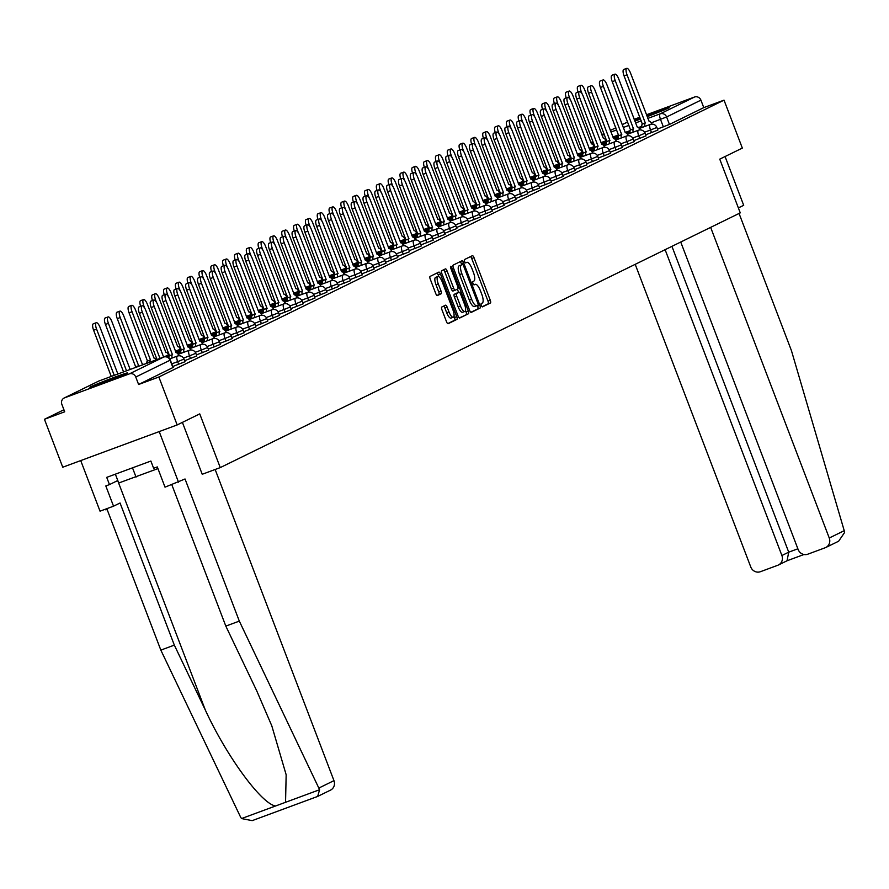 <?xml version="1.0" encoding="UTF-8"?>
<svg xmlns="http://www.w3.org/2000/svg" width="889" height="889" viewBox="0 0 889 889"><rect width="100%" height="100%" fill="white"/><g stroke="black" fill="none" stroke-linecap="round" stroke-linejoin="round"><path stroke-width="1.33" d="M481.371 305.46A1.778 0.578 69.7 0 0 482.505 306.861A1.778 0.578 69.7 0 0 482.527 306.861L490.428 302.982A2.534 0.822 69.7 0 0 490.272 300.26L474.015 257.688A2.534 0.822 69.7 0 0 472.392 255.676L464.469 259.566A1.778 0.578 69.7 0 0 464.58 261.477A1.778 0.578 69.7 0 0 465.714 262.877A1.778 0.578 69.7 0 0 465.736 262.877L466.758 262.377A8.101 2.634 69.7 0 1 466.836 262.344A8.101 2.634 69.7 0 1 472.026 268.778L473.381 272.323A8.101 2.634 69.7 0 1 473.893 281.057L472.87 281.557A1.778 0.578 69.7 0 0 472.981 283.469A1.778 0.578 69.7 0 0 474.115 284.869A1.778 0.578 69.7 0 0 474.126 284.869L475.148 284.369A8.101 2.634 69.7 0 1 475.237 284.324A8.101 2.634 69.7 0 1 480.427 290.77L481.782 294.315A8.101 2.634 69.7 0 1 482.283 303.049L481.26 303.549A1.778 0.578 69.7 0 0 481.371 305.46M647.159 116.648A20.125 0.633 -20.9 0 0 668.228 108.158A20.125 0.633 -20.9 0 0 669.184 107.569A20.125 0.633 -20.9 0 0 646.714 115.481M640.18 118.081A20.125 0.633 -20.9 0 0 634.568 120.415M126.56 373.513A20.125 0.633 -20.9 0 0 127.505 372.924A20.125 0.633 -20.9 0 0 111.592 378.336A20.125 0.633 -20.9 0 0 90.856 386.704A20.125 0.633 -20.9 0 0 89.911 387.282A20.125 0.633 -20.9 0 0 105.824 381.87A20.125 0.633 -20.9 0 0 126.56 373.513M441.777 307.027A2.534 0.822 69.7 0 0 441.933 309.761L446.5 321.696A2.534 0.822 69.7 0 0 448.123 323.707A2.534 0.822 69.7 0 0 448.145 323.696L456.924 319.395A2.534 0.822 69.7 0 0 456.757 316.673L440.511 274.112A2.534 0.822 69.7 0 0 438.888 272.101L430.087 276.412A2.534 0.822 69.7 0 0 430.243 279.135L435.754 293.559A2.534 0.822 69.7 0 0 437.377 295.57A2.534 0.822 69.7 0 0 437.399 295.559L441.155 293.726A2.534 0.822 69.7 0 0 441 290.992L438.266 283.835A6.779 2.2 69.7 0 1 437.91 276.512A6.779 2.2 69.7 0 1 442.244 281.891L452.946 309.905A6.779 2.2 69.7 0 1 453.301 317.24A6.779 2.2 69.7 0 1 448.967 311.861L447.178 307.194A2.534 0.822 69.7 0 0 445.556 305.183L441.777 307.027M724.024 100.146L742.337 148.085L719.746 159.142L740.259 212.871L220.261 467.603L199.747 413.885L177.167 424.942L158.864 377.003L724.024 100.146L703.777 107.625L700.921 100.157L666.594 116.97L651.192 122.849M469.625 310.372A2.534 0.822 69.7 0 0 471.248 312.383A2.534 0.822 69.7 0 0 471.281 312.372L480.06 308.072A2.534 0.822 69.7 0 0 479.893 305.338L463.647 262.777A2.534 0.822 69.7 0 0 462.024 260.766L453.223 265.078A2.534 0.822 69.7 0 0 453.379 267.8L469.625 310.372M459.302 317.962L468.492 313.739L459.713 318.029A2.534 0.822 69.7 0 1 459.691 318.04L459.713 318.029M443.533 269.823A2.534 0.822 69.7 0 1 444.767 271.745L447.056 270.901A2.534 0.822 69.7 0 0 445.433 268.889A2.534 0.822 69.7 0 0 445.411 268.9L441.655 270.745A2.534 0.822 69.7 0 0 441.811 273.468L458.068 316.028A2.534 0.822 69.7 0 0 459.691 318.04M447.056 270.901L453.646 288.158A2.534 0.822 69.7 0 0 455.268 290.17A2.534 0.822 69.7 0 0 455.29 290.158L457.779 288.947A2.534 0.822 69.7 0 0 457.624 286.214L450.767 268.245A1.778 0.578 69.7 0 1 450.667 266.322A1.778 0.578 69.7 0 1 451.801 267.733L468.325 311.006A2.534 0.822 69.7 0 1 468.492 313.739M634.813 121.071A20.125 0.633 -20.9 0 0 640.558 119.07M177.167 424.942L62.752 467.225L44.45 419.286L63.919 409.751M105.569 509.13L105.858 509.886L107.102 509.419M158.864 377.003L138.606 384.493L135.761 377.025A5.156 4.878 -116.1 0 0 129.338 373.891L64.586 397.828A5.156 4.878 -116.1 0 0 61.852 404.328L64.697 411.796L44.45 419.286M703.777 107.625L669.45 124.438L657.471 129.049M634.157 119.337L639.847 117.226M646.447 114.792L694.509 97.034A5.156 4.878 63.9 0 1 700.921 100.157M178.667 364.312L177.656 361.667L183.99 359.078L185.001 361.734L172.788 366.49M190.49 358.523L189.479 355.878L195.813 353.289L196.825 355.944L184.612 360.701M202.314 352.733L201.303 350.077L207.637 347.499L208.648 350.144L196.425 354.9M214.127 346.943L213.116 344.287L219.461 341.709L220.472 344.354L208.248 349.11M225.95 341.154L224.939 338.498L231.273 335.92L232.285 338.565L220.072 343.321M237.774 335.353L236.763 332.708L243.097 330.13L244.108 332.775L231.896 337.531M249.598 329.563L248.587 326.919L254.921 324.329L255.932 326.985L243.719 331.741M261.422 323.774L260.41 321.129L266.744 318.54L267.756 321.196L255.543 325.952M273.245 317.984L272.223 315.339L278.568 312.75L279.579 315.406L267.356 320.162M285.058 312.195L284.047 309.539L290.381 306.961L291.403 309.605L279.179 314.362M296.882 306.405L295.87 303.749L302.204 301.171L303.216 303.816L291.003 308.572M308.705 300.615L307.694 297.959L314.028 295.381L315.039 298.026L302.827 302.782M320.529 294.826L319.518 292.17L325.852 289.592L326.863 292.237L314.65 296.993M332.353 289.025L331.341 286.38L337.676 283.791L338.687 286.447L326.463 291.203M344.165 283.235L343.154 280.591L349.499 278.001L350.51 280.657L338.287 285.413M355.989 277.446L354.978 274.801L361.312 272.212L362.323 274.868L350.11 279.624M367.813 271.656L366.801 269L373.136 266.422L374.147 269.067L361.934 273.834M379.636 265.867L378.625 263.211L384.959 260.633L385.97 263.277L373.758 268.034M391.46 260.077L390.449 257.421L396.783 254.843L397.794 257.488L385.582 262.244M403.284 254.287L402.261 251.631L408.607 249.053L409.618 251.698L397.394 256.454M415.096 248.487L414.085 245.842L420.419 243.253L421.442 245.909L409.218 250.665M426.92 242.697L425.909 240.052L432.243 237.463L433.254 240.119L421.042 244.875M438.744 236.907L437.732 234.263L444.067 231.673L445.078 234.329L432.865 239.085M450.567 231.118L449.556 228.462L455.89 225.884L456.902 228.529L444.689 233.296M462.391 225.328L461.38 222.672L467.714 220.094L468.725 222.739L456.502 227.495M474.204 219.539L473.192 216.883L479.538 214.305L480.549 216.949L468.325 221.705M486.027 213.749L485.016 211.093L491.35 208.515L492.362 211.16L480.149 215.916M497.851 207.948L496.84 205.303L503.174 202.714L504.185 205.37L491.973 210.126M509.675 202.159L508.664 199.514L514.998 196.925L516.009 199.581L503.796 204.337M521.499 196.369L520.487 193.724L526.821 191.135L527.833 193.791L515.62 198.547M533.322 190.579L532.3 187.923L538.645 185.345L539.656 188.001L527.433 192.757M545.135 184.79L544.124 182.134L550.458 179.556L551.48 182.201L539.256 186.957M556.959 179L555.947 176.344L562.281 173.766L563.293 176.411L551.08 181.167M568.782 173.211L567.771 170.555L574.105 167.977L575.116 170.621L562.904 175.377M580.606 167.41L579.595 164.765L585.929 162.176L586.94 164.832L574.727 169.588M592.43 161.62L591.418 158.975L597.752 156.386L598.764 159.042L586.54 163.798M604.242 155.831L603.231 153.186L609.576 150.597L610.587 153.252L598.364 158.009M616.066 150.041L615.055 147.396L621.389 144.807L622.4 147.463L610.187 152.219M627.89 144.251L626.878 141.595L633.212 139.017L634.224 141.662L622.011 146.418M639.713 138.462L638.702 135.806L645.036 133.228L646.047 135.873L633.835 140.629M651.537 132.672L650.526 130.016L656.86 127.438L657.871 130.083L645.647 134.839M220.261 467.603L202.303 474.237M138.606 384.493L172.899 367.568M482.171 306.749L488.139 303.827A2.534 0.822 69.7 0 0 487.983 301.104L471.726 258.543A2.534 0.822 69.7 0 0 470.492 256.61M461.78 264.733L461.358 263.622A2.534 0.822 69.7 0 0 460.113 261.699M470.87 312.295L477.771 308.916A2.534 0.822 69.7 0 0 477.604 306.183L477.337 305.472M477.971 305.16A1.778 0.578 69.7 0 0 477.86 303.249L463.591 265.889A1.778 0.578 69.7 0 0 462.458 264.478A1.778 0.578 69.7 0 0 462.436 264.489L461.358 265.011A8.101 2.634 69.7 0 0 461.869 273.745L471.626 299.282A8.101 2.634 69.7 0 0 476.815 305.716A8.101 2.634 69.7 0 0 476.893 305.683L477.971 305.16M460.191 265.322A1.778 0.578 69.7 0 0 460.169 265.322A1.778 0.578 69.7 0 0 460.158 265.333L459.08 265.855A8.101 2.634 69.7 0 0 459.58 274.59L461.869 273.745M476.726 305.749L474.604 306.527A8.101 2.634 69.7 0 1 474.526 306.572A8.101 2.634 69.7 0 1 469.336 300.126L459.58 274.59M444.767 271.745L451.356 289.014A2.534 0.822 69.7 0 0 452.979 291.025A2.534 0.822 69.7 0 0 453.001 291.014L455.246 290.181M457.368 289.147L458.613 292.414M465.503 310.439L466.036 311.85L468.325 311.006M460.491 306.072A6.779 2.2 69.7 0 0 464.825 311.45A6.779 2.2 69.7 0 0 464.469 304.127L460.691 294.259A2.534 0.822 69.7 0 0 459.08 292.248A2.534 0.822 69.7 0 0 459.046 292.259L456.557 293.47A2.534 0.822 69.7 0 0 456.713 296.204L460.491 306.072L458.202 306.916A6.779 2.2 69.7 0 0 462.536 312.306L464.825 311.45M456.813 293.081A2.534 0.822 69.7 0 0 456.79 293.092A2.534 0.822 69.7 0 0 456.757 293.103L454.268 294.315A2.534 0.822 69.7 0 0 454.423 297.048L456.713 296.204M458.202 306.916L454.423 297.048M466.203 314.584A2.534 0.822 69.7 0 0 466.036 311.85M453.301 317.24L451.012 318.084A6.779 2.2 69.7 0 1 446.678 312.706L444.889 308.038A2.534 0.822 69.7 0 0 443.655 306.105M437.91 276.512L435.621 277.357A6.779 2.2 69.7 0 0 435.977 284.68L438.266 283.835M436.988 295.481L438.866 294.57A2.534 0.822 69.7 0 0 438.71 291.836L435.977 284.68M438.888 276.712L438.221 274.957A2.534 0.822 69.7 0 0 436.988 273.023M447.734 323.629L454.635 320.251A2.534 0.822 69.7 0 0 454.479 317.517L453.979 316.228M606.009 140.784A5.156 1.678 69.7 0 0 603.32 138.095A5.156 1.678 69.7 0 0 603.275 138.117L584.762 89.989A5.934 1.934 69.7 0 0 580.962 85.277A5.934 1.934 69.7 0 0 581.273 91.7L582.084 93.812M578.039 92.045A5.934 1.934 -110.3 0 1 577.983 86.377L580.962 85.277M651.893 124.116A5.156 1.678 69.7 0 0 649.092 121.182A5.156 1.678 69.7 0 0 649.037 121.204L630.523 73.076A5.934 1.934 69.7 0 0 626.723 68.364A5.934 1.934 69.7 0 0 627.034 74.787L645.325 123.026A5.156 1.678 69.7 0 0 644.992 126.382M642.014 127.471A5.156 1.678 -110.3 0 1 642.347 124.116L624.067 75.887A5.934 1.934 -110.3 0 1 623.745 69.464L626.723 68.364M645.436 122.96L642.458 124.06M594.185 146.574A5.156 1.678 69.7 0 0 591.507 143.885A5.156 1.678 69.7 0 0 591.452 143.907L572.938 95.779A5.934 1.934 69.7 0 0 569.138 91.067A5.934 1.934 69.7 0 0 569.449 97.49L570.26 99.601M566.215 97.834A5.934 1.934 -110.3 0 1 566.16 92.167L569.138 91.067M582.362 152.363A5.156 1.678 69.7 0 0 579.684 149.674A5.156 1.678 69.7 0 0 579.628 149.696L561.115 101.568A5.934 1.934 69.7 0 0 557.314 96.857A5.934 1.934 69.7 0 0 557.636 103.28L558.436 105.391M554.392 103.635A5.934 1.934 -110.3 0 1 554.347 97.957L557.314 96.857M844.228 530.677L844.55 532.555L838.638 541.212L825.803 547.491A7.745 7.312 -116.1 0 0 829.259 538.012L844.228 530.677L791.443 350.633L739.059 213.46M738.37 207.915L743.693 205.315L725.068 156.542M635.202 264.333L750.783 567.015A7.745 7.312 -116.1 0 0 760.406 571.705L777.797 565.271A7.745 7.312 -116.1 0 0 781.898 555.514L788.721 552.169L787.043 560.77M665.116 249.687L781.898 555.514M680.73 242.03L798.144 549.513A7.745 7.312 -116.1 0 0 807.768 554.203L825.159 547.768A7.745 7.312 -116.1 0 0 825.803 547.491M710.644 227.373L829.259 538.012M671.928 246.342L788.721 552.169L797.866 548.791M239.319 621.111L185.034 478.982L165.021 487.161L157.297 466.925L153.63 468.281L150.874 461.047L106.713 477.371L109.469 484.594L105.813 485.95L113.536 506.185L120.059 502.996L174.333 645.125L160.831 650.115L240.519 816.98L241.519 818.569L252.187 820.636L317.673 796.422L319.607 789.71L239.319 621.111L225.817 626.1L171.799 484.661M174.333 645.125L205.292 709.955C226.573 756.272 261.544 804.045 275.579 805.979L285.547 802.3L286.158 774.775L271.812 725.88L256.777 690.931L225.817 626.1M113.536 506.185L100.035 511.175L80.721 460.591L159.209 431.587L178.522 482.171M160.831 650.115L106.813 508.675M215.149 469.492L333.964 780.642A7.745 7.312 63.9 0 1 330.508 790.132L317.673 796.422M182.401 422.375L202.225 474.282M109.469 484.594L117.781 480.527M115.359 474.17L118.737 483.005L157.931 468.592M132.505 467.836L136.039 477.104M640.069 129.905A5.156 1.678 69.7 0 0 637.269 126.971A5.156 1.678 69.7 0 0 637.213 126.994L618.7 78.865A5.934 1.934 69.7 0 0 614.899 74.154A5.934 1.934 69.7 0 0 615.221 80.577L633.501 128.816A5.156 1.678 69.7 0 0 633.168 132.172M630.19 133.272A5.156 1.678 -110.3 0 1 630.523 129.916L612.243 81.677A5.934 1.934 -110.3 0 1 611.932 75.254L614.899 74.154M633.613 128.761L630.645 129.861M628.245 135.695A5.156 1.678 69.7 0 0 625.445 132.761A5.156 1.678 69.7 0 0 625.389 132.783L606.876 84.655A5.934 1.934 69.7 0 0 603.086 79.943A5.934 1.934 69.7 0 0 603.398 86.366L621.678 134.606A5.156 1.678 69.7 0 0 621.344 137.962M618.377 139.062A5.156 1.678 -110.3 0 1 618.711 135.706L600.419 87.466A5.934 1.934 -110.3 0 1 600.108 81.043L603.086 79.943M621.789 134.55L618.822 135.65M570.549 158.153A5.156 1.678 69.7 0 0 567.86 155.464A5.156 1.678 69.7 0 0 567.804 155.486L549.291 107.358A5.934 1.934 69.7 0 0 545.49 102.646A5.934 1.934 69.7 0 0 545.813 109.069L546.613 111.181M542.568 109.425A5.934 1.934 -110.3 0 1 542.523 103.746L545.49 102.646M558.725 163.943A5.156 1.678 69.7 0 0 556.036 161.253A5.156 1.678 69.7 0 0 555.981 161.276L537.478 113.147A5.934 1.934 69.7 0 0 533.678 108.436A5.934 1.934 69.7 0 0 533.989 114.859L534.8 116.981M530.744 115.214A5.934 1.934 -110.3 0 1 530.7 109.536L533.678 108.436M546.902 169.743A5.156 1.678 69.7 0 0 544.212 167.043A5.156 1.678 69.7 0 0 544.168 167.065L525.655 118.948A5.934 1.934 69.7 0 0 521.854 114.237A5.934 1.934 69.7 0 0 522.165 120.648L522.976 122.771M518.92 121.004A5.934 1.934 -110.3 0 1 518.876 115.337L521.854 114.237M616.433 141.495A5.156 1.678 69.7 0 0 613.621 138.551A5.156 1.678 69.7 0 0 613.577 138.573L595.063 90.456A5.934 1.934 69.7 0 0 591.263 85.733A5.934 1.934 69.7 0 0 591.574 92.156L609.854 140.395A5.156 1.678 69.7 0 0 609.521 143.751M606.554 144.851A5.156 1.678 -110.3 0 1 606.887 141.495L588.596 93.256A5.934 1.934 -110.3 0 1 588.285 86.833L591.263 85.733M609.976 140.34L606.998 141.44M604.609 147.285A5.156 1.678 69.7 0 0 601.797 144.34A5.156 1.678 69.7 0 0 601.753 144.362L583.24 96.245A5.934 1.934 69.7 0 0 579.439 91.534A5.934 1.934 69.7 0 0 579.75 97.946L598.041 146.185A5.156 1.678 69.7 0 0 597.708 149.541M594.73 150.641A5.156 1.678 -110.3 0 1 595.063 147.285L576.772 99.046A5.934 1.934 -110.3 0 1 576.461 92.634L579.439 91.534M598.153 146.129L595.174 147.23M592.785 153.075A5.156 1.678 69.7 0 0 589.985 150.141A5.156 1.678 69.7 0 0 589.929 150.163L571.416 102.035A5.934 1.934 69.7 0 0 567.615 97.323A5.934 1.934 69.7 0 0 567.927 103.735L586.218 151.975A5.156 1.678 69.7 0 0 585.884 155.331M582.906 156.431A5.156 1.678 -110.3 0 1 583.24 153.075L564.96 104.835A5.934 1.934 -110.3 0 1 564.637 98.423L567.615 97.323M586.329 151.919L583.351 153.019M535.078 175.533A5.156 1.678 69.7 0 0 532.389 172.844A5.156 1.678 69.7 0 0 532.344 172.866L513.831 124.738A5.934 1.934 69.7 0 0 510.03 120.026A5.934 1.934 69.7 0 0 510.342 126.438L511.153 128.561M507.108 126.794A5.934 1.934 -110.3 0 1 507.052 121.126L510.03 120.026M580.962 158.864A5.156 1.678 69.7 0 0 578.161 155.931A5.156 1.678 69.7 0 0 578.106 155.953L559.592 107.825A5.934 1.934 69.7 0 0 555.792 103.113A5.934 1.934 69.7 0 0 556.103 109.536L574.394 157.764A5.156 1.678 69.7 0 0 574.061 161.12M571.082 162.22A5.156 1.678 -110.3 0 1 571.416 158.864L553.136 110.636A5.934 1.934 -110.3 0 1 552.825 104.213L555.792 103.113M574.505 157.709L571.527 158.809M523.254 181.323A5.156 1.678 69.7 0 0 520.576 178.633A5.156 1.678 69.7 0 0 520.521 178.656L502.007 130.527A5.934 1.934 69.7 0 0 498.207 125.816A5.934 1.934 69.7 0 0 498.518 132.239L499.329 134.35M495.284 132.583A5.934 1.934 -110.3 0 1 495.24 126.916L498.207 125.816M569.138 164.654A5.156 1.678 69.7 0 0 566.337 161.72A5.156 1.678 69.7 0 0 566.282 161.742L547.768 113.614A5.934 1.934 69.7 0 0 543.968 108.903A5.934 1.934 69.7 0 0 544.29 115.326L562.57 163.554A5.156 1.678 69.7 0 0 562.237 166.921M559.27 168.01A5.156 1.678 -110.3 0 1 559.592 164.654L541.312 116.426A5.934 1.934 -110.3 0 1 541.001 110.003L543.968 108.903M562.681 163.498L559.714 164.598M511.431 187.112A5.156 1.678 69.7 0 0 508.752 184.423A5.156 1.678 69.7 0 0 508.697 184.445L490.183 136.317A5.934 1.934 69.7 0 0 486.383 131.605A5.934 1.934 69.7 0 0 486.705 138.028L487.505 140.14M483.46 138.373A5.934 1.934 -110.3 0 1 483.416 132.705L486.383 131.605M557.325 170.444A5.156 1.678 69.7 0 0 554.514 167.51A5.156 1.678 69.7 0 0 554.458 167.532L535.956 119.404A5.934 1.934 69.7 0 0 532.155 114.692A5.934 1.934 69.7 0 0 532.467 121.115L550.747 169.355A5.156 1.678 69.7 0 0 550.413 172.71M547.446 173.811A5.156 1.678 -110.3 0 1 547.78 170.455L529.488 122.215A5.934 1.934 -110.3 0 1 529.177 115.792L532.155 114.692M550.869 169.299L547.891 170.399M499.618 192.902A5.156 1.678 69.7 0 0 496.929 190.213A5.156 1.678 69.7 0 0 496.873 190.235L478.371 142.107A5.934 1.934 69.7 0 0 474.57 137.395A5.934 1.934 69.7 0 0 474.882 143.818L475.693 145.929M471.637 144.174A5.934 1.934 -110.3 0 1 471.592 138.495L474.57 137.395M545.502 176.233A5.156 1.678 69.7 0 0 542.69 173.299A5.156 1.678 69.7 0 0 542.646 173.322L524.132 125.193A5.934 1.934 69.7 0 0 520.332 120.482A5.934 1.934 69.7 0 0 520.643 126.905L538.923 175.144A5.156 1.678 69.7 0 0 538.601 178.5M535.623 179.6A5.156 1.678 -110.3 0 1 535.956 176.244L517.665 128.005A5.934 1.934 -110.3 0 1 517.354 121.582L520.332 120.482M539.045 175.089L536.067 176.189M487.794 198.692A5.156 1.678 69.7 0 0 485.105 196.002A5.156 1.678 69.7 0 0 485.061 196.025L466.547 147.896A5.934 1.934 69.7 0 0 462.747 143.185A5.934 1.934 69.7 0 0 463.058 149.608L463.869 151.719M459.813 149.963A5.934 1.934 -110.3 0 1 459.769 144.285L462.747 143.185M475.971 204.481A5.156 1.678 69.7 0 0 473.281 201.792A5.156 1.678 69.7 0 0 473.237 201.814L454.724 153.686A5.934 1.934 69.7 0 0 450.923 148.974A5.934 1.934 69.7 0 0 451.234 155.397L452.045 157.52M448 155.753A5.934 1.934 -110.3 0 1 447.945 150.074L450.923 148.974M464.147 210.282A5.156 1.678 69.7 0 0 461.469 207.582A5.156 1.678 69.7 0 0 461.413 207.604L442.9 159.487A5.934 1.934 69.7 0 0 439.099 154.775A5.934 1.934 69.7 0 0 439.41 161.187L440.222 163.309M436.177 161.542A5.934 1.934 -110.3 0 1 436.121 155.864L439.099 154.775M452.323 216.071A5.156 1.678 69.7 0 0 449.645 213.382A5.156 1.678 69.7 0 0 449.59 213.393L431.076 165.276A5.934 1.934 69.7 0 0 427.276 160.565A5.934 1.934 69.7 0 0 427.598 166.976L428.398 169.099M424.353 167.332A5.934 1.934 -110.3 0 1 424.309 161.665L427.276 160.565M440.511 221.861A5.156 1.678 69.7 0 0 437.821 219.172A5.156 1.678 69.7 0 0 437.766 219.194L419.252 171.066A5.934 1.934 69.7 0 0 415.452 166.354A5.934 1.934 69.7 0 0 415.774 172.777L416.574 174.889M412.529 173.122A5.934 1.934 -110.3 0 1 412.485 167.454L415.452 166.354M428.687 227.651A5.156 1.678 69.7 0 0 425.998 224.961A5.156 1.678 69.7 0 0 425.953 224.984L407.44 176.855A5.934 1.934 69.7 0 0 403.639 172.144A5.934 1.934 69.7 0 0 403.95 178.567L404.762 180.678M400.706 178.911A5.934 1.934 -110.3 0 1 400.661 173.244L403.639 172.144M533.678 182.034A5.156 1.678 69.7 0 0 530.866 179.089A5.156 1.678 69.7 0 0 530.822 179.111L512.308 130.994A5.934 1.934 69.7 0 0 508.508 126.271A5.934 1.934 69.7 0 0 508.819 132.694L527.11 180.934A5.156 1.678 69.7 0 0 526.777 184.29M523.799 185.39A5.156 1.678 -110.3 0 1 524.132 182.034L505.852 133.795A5.934 1.934 -110.3 0 1 505.53 127.371L508.508 126.271M527.221 180.878L524.243 181.978M521.854 187.823A5.156 1.678 69.7 0 0 519.054 184.879A5.156 1.678 69.7 0 0 518.998 184.901L500.485 136.784A5.934 1.934 69.7 0 0 496.684 132.072A5.934 1.934 69.7 0 0 496.995 138.484L515.287 186.723A5.156 1.678 69.7 0 0 514.953 190.079M511.975 191.179A5.156 1.678 -110.3 0 1 512.308 187.823L494.028 139.584A5.934 1.934 -110.3 0 1 493.706 133.172L496.684 132.072M515.398 186.668L512.42 187.768M510.03 193.613A5.156 1.678 69.7 0 0 507.23 190.679A5.156 1.678 69.7 0 0 507.175 190.702L488.661 142.573A5.934 1.934 69.7 0 0 484.861 137.862A5.934 1.934 69.7 0 0 485.183 144.274L503.463 192.513A5.156 1.678 69.7 0 0 503.13 195.869M500.151 196.969A5.156 1.678 -110.3 0 1 500.485 193.613L482.205 145.374A5.934 1.934 -110.3 0 1 481.894 138.962L484.861 137.862M503.574 192.457L500.607 193.558M498.207 199.403A5.156 1.678 69.7 0 0 495.406 196.469A5.156 1.678 69.7 0 0 495.351 196.491L476.837 148.363A5.934 1.934 69.7 0 0 473.048 143.651A5.934 1.934 69.7 0 0 473.359 150.074L491.639 198.303A5.156 1.678 69.7 0 0 491.306 201.659M488.339 202.759A5.156 1.678 -110.3 0 1 488.672 199.403L470.381 151.174A5.934 1.934 -110.3 0 1 470.07 144.751L473.048 143.651M491.75 198.247L488.783 199.347M486.394 205.192A5.156 1.678 69.7 0 0 483.583 202.259A5.156 1.678 69.7 0 0 483.538 202.281L465.025 154.153A5.934 1.934 69.7 0 0 461.224 149.441A5.934 1.934 69.7 0 0 461.535 155.864L479.816 204.092A5.156 1.678 69.7 0 0 479.482 207.459M476.515 208.548A5.156 1.678 -110.3 0 1 476.848 205.192L458.557 156.964A5.934 1.934 -110.3 0 1 458.246 150.541L461.224 149.441M479.938 204.037L476.96 205.137M474.57 210.982A5.156 1.678 69.7 0 0 471.759 208.048A5.156 1.678 69.7 0 0 471.715 208.07L453.201 159.942A5.934 1.934 69.7 0 0 449.401 155.231A5.934 1.934 69.7 0 0 449.712 161.654L468.003 209.893A5.156 1.678 69.7 0 0 467.67 213.249M464.691 214.349A5.156 1.678 -110.3 0 1 465.025 210.993L446.734 162.754A5.934 1.934 -110.3 0 1 446.422 156.331L449.401 155.231M468.114 209.837L465.136 210.937M416.863 233.44A5.156 1.678 69.7 0 0 414.174 230.751A5.156 1.678 69.7 0 0 414.13 230.773L395.616 182.645A5.934 1.934 69.7 0 0 391.816 177.933A5.934 1.934 69.7 0 0 392.127 184.356L392.938 186.468M388.882 184.712A5.934 1.934 -110.3 0 1 388.837 179.033L391.816 177.933M462.747 216.772A5.156 1.678 69.7 0 0 459.946 213.838A5.156 1.678 69.7 0 0 459.891 213.86L441.377 165.732A5.934 1.934 69.7 0 0 437.577 161.02A5.934 1.934 69.7 0 0 437.888 167.443L456.179 215.683A5.156 1.678 69.7 0 0 455.846 219.038M452.868 220.139A5.156 1.678 -110.3 0 1 453.201 216.783L434.921 168.543A5.934 1.934 -110.3 0 1 434.599 162.12L437.577 161.02M456.29 215.627L453.312 216.727M405.04 239.23A5.156 1.678 69.7 0 0 402.35 236.541A5.156 1.678 69.7 0 0 402.306 236.563L383.792 188.435A5.934 1.934 69.7 0 0 379.992 183.723A5.934 1.934 69.7 0 0 380.303 190.146L381.114 192.257M377.069 190.502A5.934 1.934 -110.3 0 1 377.014 184.823L379.992 183.723M450.923 222.572A5.156 1.678 69.7 0 0 448.123 219.627A5.156 1.678 69.7 0 0 448.067 219.65L429.554 171.521A5.934 1.934 69.7 0 0 425.753 166.81A5.934 1.934 69.7 0 0 426.064 173.233L444.356 221.472A5.156 1.678 69.7 0 0 444.022 224.828M441.044 225.928A5.156 1.678 -110.3 0 1 441.377 222.572L423.097 174.333A5.934 1.934 -110.3 0 1 422.786 167.91L425.753 166.81M444.467 221.417L441.489 222.517M393.216 245.02A5.156 1.678 69.7 0 0 390.538 242.33A5.156 1.678 69.7 0 0 390.482 242.353L371.969 194.224A5.934 1.934 69.7 0 0 368.168 189.513A5.934 1.934 69.7 0 0 368.479 195.936L369.291 198.058M365.246 196.291A5.934 1.934 -110.3 0 1 365.201 190.613L368.168 189.513M439.099 228.362A5.156 1.678 69.7 0 0 436.299 225.417A5.156 1.678 69.7 0 0 436.243 225.439L417.73 177.322A5.934 1.934 69.7 0 0 413.93 172.61A5.934 1.934 69.7 0 0 414.252 179.022L432.532 227.262A5.156 1.678 69.7 0 0 432.198 230.618M429.231 231.718A5.156 1.678 -110.3 0 1 429.554 228.362L411.274 180.123A5.934 1.934 -110.3 0 1 410.962 173.711L413.93 172.61M432.643 227.206L429.676 228.306M381.392 250.82A5.156 1.678 69.7 0 0 378.714 248.12A5.156 1.678 69.7 0 0 378.658 248.142L360.145 200.025A5.934 1.934 69.7 0 0 356.345 195.313A5.934 1.934 69.7 0 0 356.667 201.725L357.467 203.848M353.422 202.081A5.934 1.934 -110.3 0 1 353.377 196.402L356.345 195.313M427.287 234.151A5.156 1.678 69.7 0 0 424.475 231.218A5.156 1.678 69.7 0 0 424.42 231.24L405.917 183.112A5.934 1.934 69.7 0 0 402.117 178.4A5.934 1.934 69.7 0 0 402.428 184.812L420.708 233.051A5.156 1.678 69.7 0 0 420.375 236.407M417.408 237.507A5.156 1.678 -110.3 0 1 417.741 234.151L399.45 185.912A5.934 1.934 -110.3 0 1 399.139 179.5L402.117 178.4M420.83 232.996L417.852 234.096M369.58 256.61A5.156 1.678 69.7 0 0 366.89 253.921A5.156 1.678 69.7 0 0 366.835 253.932L348.332 205.815A5.934 1.934 69.7 0 0 344.532 201.103A5.934 1.934 69.7 0 0 344.843 207.515L345.654 209.637M341.598 207.87A5.934 1.934 -110.3 0 1 341.554 202.203L344.532 201.103M415.463 239.941A5.156 1.678 69.7 0 0 412.652 237.007A5.156 1.678 69.7 0 0 412.607 237.03L394.094 188.901A5.934 1.934 69.7 0 0 390.293 184.19A5.934 1.934 69.7 0 0 390.604 190.613L408.884 238.841A5.156 1.678 69.7 0 0 408.562 242.197M405.584 243.297A5.156 1.678 -110.3 0 1 405.917 239.941L387.626 191.713A5.934 1.934 -110.3 0 1 387.315 185.29L390.293 184.19M409.007 238.785L406.029 239.886M357.756 262.399A5.156 1.678 69.7 0 0 355.067 259.71A5.156 1.678 69.7 0 0 355.022 259.732L336.509 211.604A5.934 1.934 69.7 0 0 332.708 206.893A5.934 1.934 69.7 0 0 333.019 213.316L333.831 215.427M329.775 213.66A5.934 1.934 -110.3 0 1 329.73 207.993L332.708 206.893M403.639 245.731A5.156 1.678 69.7 0 0 400.828 242.797A5.156 1.678 69.7 0 0 400.783 242.819L382.27 194.691A5.934 1.934 69.7 0 0 378.47 189.979A5.934 1.934 69.7 0 0 378.781 196.402L397.072 244.631A5.156 1.678 69.7 0 0 396.738 247.998M393.76 249.087A5.156 1.678 -110.3 0 1 394.094 245.731L375.814 197.502A5.934 1.934 -110.3 0 1 375.491 191.079L378.47 189.979M397.183 244.575L394.205 245.675M345.932 268.189A5.156 1.678 69.7 0 0 343.243 265.5A5.156 1.678 69.7 0 0 343.198 265.522L324.685 217.394A5.934 1.934 69.7 0 0 320.885 212.682A5.934 1.934 69.7 0 0 321.196 219.105L322.007 221.217M317.962 219.45A5.934 1.934 -110.3 0 1 317.906 213.782L320.885 212.682M391.816 251.52A5.156 1.678 69.7 0 0 389.015 248.587A5.156 1.678 69.7 0 0 388.96 248.609L370.446 200.481A5.934 1.934 69.7 0 0 366.646 195.769A5.934 1.934 69.7 0 0 366.957 202.192L385.248 250.431A5.156 1.678 69.7 0 0 384.915 253.787M381.937 254.887A5.156 1.678 -110.3 0 1 382.27 251.531L363.99 203.292A5.934 1.934 -110.3 0 1 363.668 196.869L366.646 195.769M385.359 250.376L382.381 251.476M334.108 273.979A5.156 1.678 69.7 0 0 331.43 271.289A5.156 1.678 69.7 0 0 331.375 271.312L312.861 223.183A5.934 1.934 69.7 0 0 309.061 218.472A5.934 1.934 69.7 0 0 309.372 224.895L310.183 227.006M306.138 225.25A5.934 1.934 -110.3 0 1 306.083 219.572L309.061 218.472M379.992 257.31A5.156 1.678 69.7 0 0 377.192 254.376A5.156 1.678 69.7 0 0 377.136 254.398L358.623 206.27A5.934 1.934 69.7 0 0 354.822 201.559A5.934 1.934 69.7 0 0 355.144 207.982L373.424 256.221A5.156 1.678 69.7 0 0 373.091 259.577M370.113 260.677A5.156 1.678 -110.3 0 1 370.446 257.321L352.166 209.082A5.934 1.934 -110.3 0 1 351.855 202.659L354.822 201.559M373.536 256.165L370.569 257.265M322.285 279.768A5.156 1.678 69.7 0 0 319.607 277.079A5.156 1.678 69.7 0 0 319.551 277.101L301.038 228.973A5.934 1.934 69.7 0 0 297.237 224.261A5.934 1.934 69.7 0 0 297.559 230.684L298.36 232.796M294.315 231.04A5.934 1.934 -110.3 0 1 294.27 225.362L297.237 224.261M368.168 263.111A5.156 1.678 69.7 0 0 365.368 260.166A5.156 1.678 69.7 0 0 365.312 260.188L346.799 212.06A5.934 1.934 69.7 0 0 343.01 207.348A5.934 1.934 69.7 0 0 343.321 213.771L361.601 262.011A5.156 1.678 69.7 0 0 361.267 265.367M358.3 266.467A5.156 1.678 -110.3 0 1 358.634 263.111L340.343 214.871A5.934 1.934 -110.3 0 1 340.031 208.448L343.01 207.348M361.712 261.955L358.745 263.055M310.472 285.558A5.156 1.678 69.7 0 0 307.783 282.869A5.156 1.678 69.7 0 0 307.727 282.891L289.214 234.763A5.934 1.934 69.7 0 0 285.413 230.051A5.934 1.934 69.7 0 0 285.736 236.474L286.536 238.596M282.491 236.83A5.934 1.934 -110.3 0 1 282.446 231.151L285.413 230.051M356.356 268.9A5.156 1.678 69.7 0 0 353.544 265.955A5.156 1.678 69.7 0 0 353.5 265.978L334.986 217.861A5.934 1.934 69.7 0 0 331.186 213.149A5.934 1.934 69.7 0 0 331.497 219.561L349.777 267.8A5.156 1.678 69.7 0 0 349.444 271.156M346.477 272.256A5.156 1.678 -110.3 0 1 346.81 268.9L328.519 220.661A5.934 1.934 -110.3 0 1 328.208 214.238L331.186 213.149M349.899 267.745L346.921 268.845M298.648 291.359A5.156 1.678 69.7 0 0 295.959 288.658A5.156 1.678 69.7 0 0 295.915 288.681L277.401 240.563A5.934 1.934 69.7 0 0 273.601 235.852A5.934 1.934 69.7 0 0 273.912 242.264L274.723 244.386M270.667 242.619A5.934 1.934 -110.3 0 1 270.623 236.941L273.601 235.852M344.532 274.69A5.156 1.678 69.7 0 0 341.72 271.756A5.156 1.678 69.7 0 0 341.676 271.767L323.163 223.65A5.934 1.934 69.7 0 0 319.362 218.938A5.934 1.934 69.7 0 0 319.673 225.35L337.964 273.59A5.156 1.678 69.7 0 0 337.631 276.946M334.653 278.046A5.156 1.678 -110.3 0 1 334.986 274.69L316.695 226.451A5.934 1.934 -110.3 0 1 316.384 220.039L319.362 218.938M338.076 273.534L335.097 274.634M286.825 297.148A5.156 1.678 69.7 0 0 284.136 294.448A5.156 1.678 69.7 0 0 284.091 294.47L265.578 246.353A5.934 1.934 69.7 0 0 261.777 241.641A5.934 1.934 69.7 0 0 262.088 248.053L262.9 250.176M258.843 248.409A5.934 1.934 -110.3 0 1 258.799 242.741L261.777 241.641M332.708 280.48A5.156 1.678 69.7 0 0 329.908 277.546A5.156 1.678 69.7 0 0 329.852 277.568L311.339 229.44A5.934 1.934 69.7 0 0 307.538 224.728A5.934 1.934 69.7 0 0 307.85 231.151L326.141 279.379A5.156 1.678 69.7 0 0 325.807 282.735M322.829 283.835A5.156 1.678 -110.3 0 1 323.163 280.48L304.883 232.24A5.934 1.934 -110.3 0 1 304.56 225.828L307.538 224.728M326.252 279.324L323.274 280.424M275.001 302.938A5.156 1.678 69.7 0 0 272.312 300.249A5.156 1.678 69.7 0 0 272.267 300.271L253.754 252.143A5.934 1.934 69.7 0 0 249.953 247.431A5.934 1.934 69.7 0 0 250.265 253.854L251.076 255.965M247.031 254.198A5.934 1.934 -110.3 0 1 246.975 248.531L249.953 247.431M320.885 286.269A5.156 1.678 69.7 0 0 318.084 283.335A5.156 1.678 69.7 0 0 318.029 283.358L299.515 235.229A5.934 1.934 69.7 0 0 295.715 230.518A5.934 1.934 69.7 0 0 296.037 236.941L314.317 285.169A5.156 1.678 69.7 0 0 313.984 288.536M311.006 289.625A5.156 1.678 -110.3 0 1 311.339 286.269L293.059 238.041A5.934 1.934 -110.3 0 1 292.748 231.618L295.715 230.518M314.428 285.113L311.45 286.214M263.177 308.727A5.156 1.678 69.7 0 0 260.499 306.038A5.156 1.678 69.7 0 0 260.444 306.06L241.93 257.932A5.934 1.934 69.7 0 0 238.13 253.221A5.934 1.934 69.7 0 0 238.441 259.644L239.252 261.755M235.207 259.988A5.934 1.934 -110.3 0 1 235.163 254.321L238.13 253.221M309.061 292.059A5.156 1.678 69.7 0 0 306.261 289.125A5.156 1.678 69.7 0 0 306.205 289.147L287.692 241.019A5.934 1.934 69.7 0 0 283.891 236.307A5.934 1.934 69.7 0 0 284.213 242.73L302.493 290.97A5.156 1.678 69.7 0 0 302.16 294.326M299.193 295.426A5.156 1.678 -110.3 0 1 299.515 292.07L281.235 243.83A5.934 1.934 -110.3 0 1 280.924 237.407L283.891 236.307M302.604 290.914L299.637 292.014M251.354 314.517A5.156 1.678 69.7 0 0 248.676 311.828A5.156 1.678 69.7 0 0 248.62 311.85L230.107 263.722A5.934 1.934 69.7 0 0 226.306 259.01A5.934 1.934 69.7 0 0 226.628 265.433L227.428 267.545M223.383 265.789A5.934 1.934 -110.3 0 1 223.339 260.11L226.306 259.01M297.248 297.848A5.156 1.678 69.7 0 0 294.437 294.915A5.156 1.678 69.7 0 0 294.381 294.937L275.879 246.809A5.934 1.934 69.7 0 0 272.078 242.097A5.934 1.934 69.7 0 0 272.39 248.52L290.67 296.759A5.156 1.678 69.7 0 0 290.336 300.115M287.369 301.215A5.156 1.678 -110.3 0 1 287.703 297.859L269.411 249.62A5.934 1.934 -110.3 0 1 269.1 243.197L272.078 242.097M290.792 296.704L287.814 297.804M239.541 320.307A5.156 1.678 69.7 0 0 236.852 317.617A5.156 1.678 69.7 0 0 236.796 317.64L218.294 269.511A5.934 1.934 69.7 0 0 214.493 264.8A5.934 1.934 69.7 0 0 214.805 271.223L215.616 273.334M211.56 271.578A5.934 1.934 -110.3 0 1 211.515 265.9L214.493 264.8M285.425 303.638A5.156 1.678 69.7 0 0 282.613 300.704L264.055 252.598A5.934 1.934 69.7 0 0 260.255 247.887A5.934 1.934 69.7 0 0 260.566 254.31L278.846 302.549A5.156 1.678 69.7 0 0 278.524 305.905M275.546 307.005A5.156 1.678 -110.3 0 1 275.879 303.649L257.588 255.41A5.934 1.934 -110.3 0 1 257.277 248.987L260.255 247.887M278.968 302.493L275.99 303.594M227.717 326.096A5.156 1.678 69.7 0 0 225.028 323.407A5.156 1.678 69.7 0 0 224.984 323.429L206.47 275.301A5.934 1.934 69.7 0 0 202.67 270.589A5.934 1.934 69.7 0 0 202.981 277.012L203.792 279.135M199.736 277.368A5.934 1.934 -110.3 0 1 199.692 271.69L202.67 270.589M273.601 309.439A5.156 1.678 69.7 0 0 270.789 306.494A5.156 1.678 69.7 0 0 270.745 306.516L252.232 258.399A5.934 1.934 69.7 0 0 248.431 253.687A5.934 1.934 69.7 0 0 248.742 260.099L267.033 308.339A5.156 1.678 69.7 0 0 266.7 311.695M263.722 312.795A5.156 1.678 -110.3 0 1 264.055 309.439L245.775 261.199A5.934 1.934 -110.3 0 1 245.453 254.776L248.431 253.687M267.145 308.283L264.166 309.383M215.894 331.897A5.156 1.678 69.7 0 0 213.204 329.197A5.156 1.678 69.7 0 0 213.16 329.219L194.647 281.102A5.934 1.934 69.7 0 0 190.846 276.39A5.934 1.934 69.7 0 0 191.157 282.802L191.968 284.924M187.923 283.158A5.934 1.934 -110.3 0 1 187.868 277.479L190.846 276.39M261.777 315.228A5.156 1.678 69.7 0 0 258.977 312.295A5.156 1.678 69.7 0 0 258.921 312.306L240.408 264.189A5.934 1.934 69.7 0 0 236.607 259.477A5.934 1.934 69.7 0 0 236.918 265.889L255.21 314.128A5.156 1.678 69.7 0 0 254.876 317.484M251.898 318.584A5.156 1.678 -110.3 0 1 252.232 315.228L233.951 266.989A5.934 1.934 -110.3 0 1 233.629 260.577L236.607 259.477M255.321 314.073L252.343 315.173M204.07 337.687A5.156 1.678 69.7 0 0 201.392 334.986A5.156 1.678 69.7 0 0 201.336 335.009L182.823 286.891A5.934 1.934 69.7 0 0 179.022 282.18A5.934 1.934 69.7 0 0 179.334 288.592L180.145 290.714M176.1 288.947A5.934 1.934 -110.3 0 1 176.044 283.28L179.022 282.18M249.953 321.018A5.156 1.678 69.7 0 0 247.153 318.084A5.156 1.678 69.7 0 0 247.098 318.106L228.584 269.978A5.934 1.934 69.7 0 0 224.784 265.266A5.934 1.934 69.7 0 0 225.106 271.69L243.386 319.918A5.156 1.678 69.7 0 0 243.053 323.274M240.074 324.374A5.156 1.678 -110.3 0 1 240.408 321.018L222.128 272.779A5.934 1.934 -110.3 0 1 221.817 266.367L224.784 265.266M243.497 319.862L240.53 320.962M192.246 343.476A5.156 1.678 69.7 0 0 189.568 340.787A5.156 1.678 69.7 0 0 189.513 340.809L170.999 292.681A5.934 1.934 69.7 0 0 167.199 287.969A5.934 1.934 69.7 0 0 167.521 294.392L168.321 296.504M164.276 294.737A5.934 1.934 -110.3 0 1 164.232 289.069L167.199 287.969M238.13 326.808A5.156 1.678 69.7 0 0 235.329 323.874A5.156 1.678 69.7 0 0 235.274 323.896L216.76 275.768A5.934 1.934 69.7 0 0 212.971 271.056A5.934 1.934 69.7 0 0 213.282 277.479L231.562 325.707A5.156 1.678 69.7 0 0 231.229 329.074M228.262 330.163A5.156 1.678 -110.3 0 1 228.595 326.808L210.304 278.579A5.934 1.934 -110.3 0 1 209.993 272.156L212.971 271.056M231.673 325.652L228.706 326.752M180.434 349.266A5.156 1.678 69.7 0 0 177.744 346.577A5.156 1.678 69.7 0 0 177.689 346.599L159.175 298.471A5.934 1.934 69.7 0 0 155.375 293.759A5.934 1.934 69.7 0 0 155.697 300.182L156.497 302.293M152.452 300.526A5.934 1.934 -110.3 0 1 152.408 294.859L155.375 293.759M226.317 332.597A5.156 1.678 69.7 0 0 223.506 329.663A5.156 1.678 69.7 0 0 223.461 329.686L204.948 281.557A5.934 1.934 69.7 0 0 201.147 276.846A5.934 1.934 69.7 0 0 201.459 283.269L219.739 331.508A5.156 1.678 69.7 0 0 219.405 334.864M216.438 335.964A5.156 1.678 -110.3 0 1 216.772 332.608L198.48 284.369A5.934 1.934 -110.3 0 1 198.169 277.946L201.147 276.846M219.861 331.453L216.883 332.553M168.61 355.055A5.156 1.678 69.7 0 0 165.921 352.366A5.156 1.678 69.7 0 0 165.876 352.388L147.363 304.26A5.934 1.934 69.7 0 0 143.562 299.549A5.934 1.934 69.7 0 0 143.874 305.972L144.685 308.083M140.629 306.327A5.934 1.934 -110.3 0 1 140.584 300.649L143.562 299.549M214.493 338.387A5.156 1.678 69.7 0 0 211.682 335.453A5.156 1.678 69.7 0 0 211.638 335.475L193.124 287.347A5.934 1.934 69.7 0 0 189.324 282.635A5.934 1.934 69.7 0 0 189.635 289.058L207.926 337.298A5.156 1.678 69.7 0 0 207.593 340.654M204.614 341.754A5.156 1.678 -110.3 0 1 204.948 338.398L186.657 290.158A5.934 1.934 -110.3 0 1 186.346 283.735L189.324 282.635M208.037 337.242L205.059 338.342M146.852 363.29A5.156 1.678 -110.3 0 1 147.363 361.101L150.341 360.001A5.156 1.678 69.7 0 0 149.819 362.19M156.208 359.834A5.156 1.678 69.7 0 0 154.097 358.156A5.156 1.678 69.7 0 0 154.053 358.178L135.539 310.05A5.934 1.934 69.7 0 0 131.739 305.338A5.934 1.934 69.7 0 0 132.05 311.761L150.452 359.945M147.474 361.045L129.072 312.861A5.934 1.934 -110.3 0 1 128.761 306.438L131.739 305.338M202.67 344.176A5.156 1.678 69.7 0 0 199.869 341.243A5.156 1.678 69.7 0 0 199.814 341.265L181.3 293.137A5.934 1.934 69.7 0 0 177.5 288.425A5.934 1.934 69.7 0 0 177.811 294.848L196.102 343.087A5.156 1.678 69.7 0 0 195.769 346.443M192.791 347.543A5.156 1.678 -110.3 0 1 193.124 344.187L174.844 295.948A5.934 1.934 -110.3 0 1 174.522 289.525L177.5 288.425M196.213 343.032L193.235 344.132M135.072 367.646A5.156 1.678 -110.3 0 1 135.539 366.89L138.517 365.79A5.156 1.678 69.7 0 0 138.051 366.546M143.529 364.512A5.156 1.678 69.7 0 0 142.273 363.945A5.156 1.678 69.7 0 0 142.229 363.968L123.715 315.839A5.934 1.934 69.7 0 0 119.915 311.128A5.934 1.934 69.7 0 0 120.226 317.551L138.628 365.735M135.65 366.835L117.259 318.651A5.934 1.934 -110.3 0 1 116.937 312.228L119.915 311.128M190.846 349.977A5.156 1.678 69.7 0 0 188.046 347.032A5.156 1.678 69.7 0 0 187.99 347.054L169.477 298.937A5.934 1.934 69.7 0 0 165.676 294.226A5.934 1.934 69.7 0 0 165.999 300.638L184.279 348.877A5.156 1.678 69.7 0 0 183.945 352.233M180.967 353.333A5.156 1.678 -110.3 0 1 181.3 349.977L163.02 301.738A5.934 1.934 -110.3 0 1 162.709 295.315L165.676 294.226M184.39 348.821L181.412 349.922M130.161 369.457L111.892 321.64A5.934 1.934 69.7 0 0 108.091 316.928A5.934 1.934 69.7 0 0 108.402 323.34L126.527 370.802M123.56 371.902L105.435 324.441A5.934 1.934 -110.3 0 1 105.124 318.018L108.091 316.928M179.022 355.767A5.156 1.678 69.7 0 0 176.222 352.822A5.156 1.678 69.7 0 0 176.166 352.844L157.653 304.727A5.934 1.934 69.7 0 0 153.853 300.015A5.934 1.934 69.7 0 0 154.175 306.427L172.455 354.667A5.156 1.678 69.7 0 0 172.122 358.023M168.977 358.078A5.156 1.678 -110.3 0 1 169.477 355.767L151.197 307.527A5.934 1.934 -110.3 0 1 150.886 301.115L153.853 300.015M172.566 354.611L169.599 355.711M117.859 374.002L100.068 327.43A5.934 1.934 69.7 0 0 96.268 322.718A5.934 1.934 69.7 0 0 96.59 329.13L114.237 375.347M111.258 376.447L93.612 330.23A5.934 1.934 -110.3 0 1 93.301 323.818L96.268 322.718M157.02 359.534L139.373 313.317A5.934 1.934 -110.3 0 1 139.062 306.905L142.04 305.805A5.934 1.934 69.7 0 0 142.351 312.228L159.998 358.434M163.62 357.089L145.84 310.517A5.934 1.934 69.7 0 0 142.04 305.805M129.338 373.891L163.665 357.078L98.912 381.003L64.586 397.828M663.361 126.871L660.505 119.404A5.156 1.678 69.7 0 1 660.183 113.848L694.509 97.034M641.836 126.305L638.513 127.538M630.068 130.661L625.145 132.472M618.544 134.917L612.843 137.017M606.242 139.462L605.431 139.762M602.075 135.317L604.342 134.483M610.943 132.039L616.644 129.938M623.245 127.494L628.934 125.393M635.535 122.949L641.236 120.848M647.837 118.404L660.183 113.848A5.156 4.878 63.9 0 1 666.594 116.97L669.45 124.438M627.634 121.993L622.167 124.682M615.821 127.783L610.343 130.472L615.81 127.76M603.998 133.583L601.809 134.65L603.987 133.561M183.99 359.078A5.156 5.156 0 0 0 177.378 356.078A5.156 1.678 -110.3 0 1 177.378 356.078A5.156 1.678 -110.3 0 0 177.656 361.667L171.777 363.834M195.813 353.289A5.156 5.156 0 0 0 189.201 350.288A5.156 1.678 -110.3 0 0 189.157 350.31A5.156 1.678 -110.3 0 0 189.479 355.878L183.478 358.089M207.637 347.499A5.156 5.156 0 0 0 201.025 344.499A5.156 1.678 -110.3 0 0 200.97 344.521A5.156 1.678 -110.3 0 0 201.303 350.077L195.302 352.3M219.461 341.709A5.156 5.156 0 0 0 212.849 338.709A5.156 1.678 -110.3 0 0 212.793 338.731A5.156 1.678 -110.3 0 0 213.116 344.287L207.126 346.51M231.273 335.92A5.156 5.156 0 0 0 224.673 332.919A5.156 1.678 -110.3 0 0 224.617 332.942A5.156 1.678 -110.3 0 0 224.939 338.498L218.95 340.709M243.097 330.13A5.156 5.156 0 0 0 236.485 327.13A5.156 1.678 -110.3 0 0 236.441 327.152A5.156 1.678 -110.3 0 0 236.763 332.708L230.773 334.92M254.921 324.329A5.156 5.156 0 0 0 248.309 321.34A5.156 1.678 -110.3 0 0 248.264 321.362A5.156 1.678 -110.3 0 0 248.587 326.919L242.586 329.13M266.744 318.54A5.156 5.156 0 0 0 260.133 315.539A5.156 1.678 -110.3 0 0 260.077 315.562A5.156 1.678 -110.3 0 0 260.41 321.129L254.41 323.34M278.568 312.75A5.156 5.156 0 0 0 271.956 309.75A5.156 1.678 -110.3 0 0 271.901 309.772A5.156 1.678 -110.3 0 0 272.223 315.339L266.233 317.551M290.381 306.961A5.156 5.156 0 0 0 283.78 303.96A5.156 1.678 -110.3 0 0 283.724 303.982A5.156 1.678 -110.3 0 0 284.047 309.539L278.057 311.761M302.204 301.171A5.156 5.156 0 0 0 295.604 298.171A5.156 1.678 -110.3 0 0 295.548 298.193A5.156 1.678 -110.3 0 0 295.87 303.749L289.881 305.972M314.028 295.381A5.156 5.156 0 0 0 307.416 292.381A5.156 1.678 -110.3 0 0 307.372 292.403A5.156 1.678 -110.3 0 0 307.694 297.959L301.704 300.182M325.852 289.592A5.156 5.156 0 0 0 319.24 286.591A5.156 1.678 -110.3 0 0 319.195 286.614A5.156 1.678 -110.3 0 0 319.518 292.17L313.517 294.381M337.676 283.791A5.156 5.156 0 0 0 331.064 280.802A5.156 1.678 -110.3 0 0 331.008 280.824A5.156 1.678 -110.3 0 0 331.341 286.38L325.341 288.592M349.499 278.001A5.156 5.156 0 0 0 342.887 275.001A5.156 1.678 -110.3 0 0 342.832 275.023A5.156 1.678 -110.3 0 0 343.154 280.591L337.164 282.802M361.312 272.212A5.156 5.156 0 0 0 354.711 269.211A5.156 1.678 -110.3 0 0 354.655 269.234A5.156 1.678 -110.3 0 0 354.978 274.801L348.988 277.012M373.136 266.422A5.156 5.156 0 0 0 366.524 263.422A5.156 1.678 -110.3 0 0 366.479 263.444A5.156 1.678 -110.3 0 0 366.801 269L360.812 271.223M384.959 260.633A5.156 5.156 0 0 0 378.347 257.632A5.156 1.678 -110.3 0 1 378.347 257.632A5.156 1.678 -110.3 0 0 378.625 263.211L372.624 265.433M396.783 254.843A5.156 5.156 0 0 0 390.171 251.843A5.156 1.678 -110.3 0 0 390.115 251.865A5.156 1.678 -110.3 0 0 390.449 257.421L384.448 259.644M408.607 249.053A5.156 5.156 0 0 0 401.995 246.053A5.156 1.678 -110.3 0 0 401.939 246.075A5.156 1.678 -110.3 0 0 402.261 251.631L396.272 253.843M420.419 243.253A5.156 5.156 0 0 0 413.818 240.263A5.156 1.678 -110.3 0 0 413.763 240.286A5.156 1.678 -110.3 0 0 414.085 245.842L408.095 248.053M432.243 237.463A5.156 5.156 0 0 0 425.642 234.463A5.156 1.678 -110.3 0 0 425.587 234.485A5.156 1.678 -110.3 0 0 425.909 240.052L419.919 242.264M444.067 231.673A5.156 5.156 0 0 0 437.455 228.673A5.156 1.678 -110.3 0 0 437.41 228.695A5.156 1.678 -110.3 0 0 437.732 234.263L431.743 236.474M455.89 225.884A5.156 5.156 0 0 0 449.278 222.883A5.156 1.678 -110.3 0 0 449.234 222.906A5.156 1.678 -110.3 0 0 449.556 228.462L443.555 230.684M467.714 220.094A5.156 5.156 0 0 0 461.102 217.094A5.156 1.678 -110.3 0 0 461.047 217.116A5.156 1.678 -110.3 0 0 461.38 222.672L455.379 224.895M479.538 214.305A5.156 5.156 0 0 0 472.926 211.304A5.156 1.678 -110.3 0 0 472.87 211.326A5.156 1.678 -110.3 0 0 473.192 216.883L467.203 219.105M491.35 208.515A5.156 5.156 0 0 0 484.749 205.515A5.156 1.678 -110.3 0 0 484.694 205.537A5.156 1.678 -110.3 0 0 485.016 211.093L479.027 213.304M503.174 202.714A5.156 5.156 0 0 0 496.562 199.725A5.156 1.678 -110.3 0 0 496.518 199.747A5.156 1.678 -110.3 0 0 496.84 205.303L490.85 207.515M514.998 196.925A5.156 5.156 0 0 0 508.386 193.924A5.156 1.678 -110.3 0 0 508.341 193.946A5.156 1.678 -110.3 0 0 508.664 199.514L502.663 201.725M526.821 191.135A5.156 5.156 0 0 0 520.209 188.135A5.156 1.678 -110.3 0 0 520.154 188.157A5.156 1.678 -110.3 0 0 520.487 193.724L514.487 195.936M538.645 185.345A5.156 5.156 0 0 0 532.033 182.345A5.156 1.678 -110.3 0 0 531.978 182.367A5.156 1.678 -110.3 0 0 532.3 187.923L526.31 190.146M550.458 179.556A5.156 5.156 0 0 0 543.857 176.555A5.156 1.678 -110.3 0 0 543.801 176.578A5.156 1.678 -110.3 0 0 544.124 182.134L538.134 184.356M562.281 173.766A5.156 5.156 0 0 0 555.681 170.766A5.156 1.678 -110.3 0 0 555.625 170.788A5.156 1.678 -110.3 0 0 555.947 176.344L549.958 178.567M574.105 167.977A5.156 5.156 0 0 0 567.493 164.976A5.156 1.678 -110.3 0 0 567.449 164.998A5.156 1.678 -110.3 0 0 567.771 170.555L561.781 172.766M585.929 162.176A5.156 5.156 0 0 0 579.317 159.187A5.156 1.678 -110.3 0 1 579.317 159.187A5.156 1.678 -110.3 0 0 579.595 164.765L573.594 166.976M597.752 156.386A5.156 5.156 0 0 0 591.141 153.386A5.156 1.678 -110.3 0 0 591.085 153.408A5.156 1.678 -110.3 0 0 591.418 158.975L585.418 161.187M609.576 150.597A5.156 5.156 0 0 0 602.964 147.596A5.156 1.678 -110.3 0 0 602.909 147.618A5.156 1.678 -110.3 0 0 603.231 153.186L597.241 155.397M621.389 144.807A5.156 5.156 0 0 0 614.788 141.807A5.156 1.678 -110.3 0 0 614.732 141.829A5.156 1.678 -110.3 0 0 615.055 147.396L609.065 149.608M633.212 139.017A5.156 5.156 0 0 0 626.601 136.017A5.156 1.678 -110.3 0 1 626.601 136.017A5.156 1.678 -110.3 0 0 626.878 141.595L620.889 143.818M645.036 133.228A5.156 5.156 0 0 0 638.424 130.227A5.156 1.678 -110.3 0 0 638.38 130.25A5.156 1.678 -110.3 0 0 638.702 135.806L632.701 138.028M656.86 127.438A5.156 5.156 0 0 0 650.248 124.438A5.156 1.678 -110.3 0 0 650.192 124.46A5.156 1.678 -110.3 0 0 650.526 130.016L644.525 132.228M593.941 143.985L592.696 144.396M172.933 367.668L170.088 360.201L135.761 377.025M170.043 360.101L170.088 360.201A5.156 4.878 63.9 0 0 163.665 357.078A5.156 1.678 -110.3 0 1 163.72 357.056A5.156 1.678 -110.3 0 1 163.787 357.034M173.177 367.524L170.332 360.056A5.156 5.156 0 0 0 163.72 357.056L98.968 380.981A5.156 5.156 0 0 0 98.479 381.192A5.156 4.878 -116.1 0 1 98.912 381.003A5.156 1.678 -110.3 0 1 98.968 380.981A5.156 1.678 -110.3 0 1 99.023 380.97M64.152 398.005L98.479 381.192A5.156 4.878 -116.1 0 0 98.079 381.414M471.726 258.543L474.015 257.688M487.983 301.104L490.272 300.26M488.139 303.827L490.428 302.982M461.358 263.622L463.647 262.777M477.604 306.183L479.893 305.338M477.771 308.916L480.06 308.072M459.08 265.855L461.358 265.011M469.336 300.126L471.626 299.282M451.356 289.014L453.646 288.158M450.723 268.134L451.801 267.733M454.268 294.315L456.557 293.47M444.889 308.038L447.178 307.194M446.678 312.706L448.967 311.861M438.71 291.836L441 290.992M438.866 294.57L441.155 293.726M438.221 274.957L440.511 274.112M454.479 317.517L456.757 316.673M454.635 320.251L456.924 319.395M580.617 91.934L581.273 91.7M645.325 123.026L642.347 124.116M627.034 74.787L624.067 75.887M568.793 97.734L569.449 97.49M556.97 103.524L557.636 103.28M787.176 560.715L803.989 554.503L787.221 560.703M241.519 818.569L275.579 805.979M285.547 802.3L319.607 789.71M319.007 787.976L333.964 780.642M117.692 480.571L205.292 709.955M633.501 128.816L630.523 129.916M615.221 80.577L612.243 81.677M621.678 134.606L618.711 135.706M603.398 86.366L600.419 87.466M545.157 109.314L545.813 109.069M533.333 115.103L533.989 114.859M521.51 120.893L522.165 120.648M609.854 140.395L606.887 141.495M591.574 92.156L588.596 93.256M598.041 146.185L595.063 147.285M579.75 97.946L576.772 99.046M586.218 151.975L583.24 153.075M567.927 103.735L564.96 104.835M509.686 126.683L510.342 126.438M574.394 157.764L571.416 158.864M556.103 109.536L553.136 110.636M497.862 132.472L498.518 132.239M562.57 163.554L559.592 164.654M544.29 115.326L541.312 116.426M486.05 138.273L486.705 138.028M550.747 169.355L547.78 170.455M532.467 121.115L529.488 122.215M474.226 144.062L474.882 143.818M538.923 175.144L535.956 176.244M520.643 126.905L517.665 128.005M462.402 149.852L463.058 149.608M450.579 155.642L451.234 155.397M438.755 161.431L439.41 161.187M426.931 167.221L427.598 166.976M415.119 173.011L415.774 172.777M403.295 178.811L403.95 178.567M527.11 180.934L524.132 182.034M508.819 132.694L505.852 133.795M515.287 186.723L512.308 187.823M496.995 138.484L494.028 139.584M503.463 192.513L500.485 193.613M485.183 144.274L482.205 145.374M491.639 198.303L488.672 199.403M473.359 150.074L470.381 151.174M479.816 204.092L476.848 205.192M461.535 155.864L458.557 156.964M468.003 209.893L465.025 210.993M449.712 161.654L446.734 162.754M391.471 184.601L392.127 184.356M456.179 215.683L453.201 216.783M437.888 167.443L434.921 168.543M379.647 190.39L380.303 190.146M444.356 221.472L441.377 222.572M426.064 173.233L423.097 174.333M367.824 196.18L368.479 195.936M432.532 227.262L429.554 228.362M414.252 179.022L411.274 180.123M356.011 201.97L356.667 201.725M420.708 233.051L417.741 234.151M402.428 184.812L399.45 185.912M344.187 207.759L344.843 207.515M408.884 238.841L405.917 239.941M390.604 190.613L387.626 191.713M332.364 213.549L333.019 213.316M397.072 244.631L394.094 245.731M378.781 196.402L375.814 197.502M320.54 219.35L321.196 219.105M385.248 250.431L382.27 251.531M366.957 202.192L363.99 203.292M308.716 225.139L309.372 224.895M373.424 256.221L370.446 257.321M355.144 207.982L352.166 209.082M296.893 230.929L297.559 230.684M361.601 262.011L358.634 263.111M343.321 213.771L340.343 214.871M285.08 236.718L285.736 236.474M349.777 267.8L346.81 268.9M331.497 219.561L328.519 220.661M273.256 242.508L273.912 242.264M337.964 273.59L334.986 274.69M319.673 225.35L316.695 226.451M261.433 248.298L262.088 248.053M326.141 279.379L323.163 280.48M307.85 231.151L304.883 232.24M249.609 254.087L250.265 253.854M314.317 285.169L311.339 286.269M296.037 236.941L293.059 238.041M237.785 259.888L238.441 259.644M302.493 290.97L299.515 292.07M284.213 242.73L281.235 243.83M225.973 265.678L226.628 265.433M290.67 296.759L287.703 297.859M272.39 248.52L269.411 249.62M214.149 271.467L214.805 271.223M278.846 302.549L275.879 303.649M260.566 254.31L257.588 255.41M202.325 277.257L202.981 277.012M267.033 308.339L264.055 309.439M248.742 260.099L245.775 261.199M190.502 283.046L191.157 282.802M255.21 314.128L252.232 315.228M236.918 265.889L233.951 266.989M178.678 288.836L179.334 288.592M243.386 319.918L240.408 321.018M225.106 271.69L222.128 272.779M166.854 294.626L167.521 294.392M231.562 325.707L228.595 326.808M213.282 277.479L210.304 278.579M155.042 300.426L155.697 300.182M219.739 331.508L216.772 332.608M201.459 283.269L198.48 284.369M143.218 306.216L143.874 305.972M207.926 337.298L204.948 338.398M189.635 289.058L186.657 290.158M147.363 361.101L150.341 360.001M129.072 312.861L132.05 311.761M196.102 343.087L193.124 344.187M177.811 294.848L174.844 295.948M135.539 366.89L138.517 365.79M117.259 318.651L120.226 317.551M184.279 348.877L181.3 349.977M165.999 300.638L163.02 301.738M105.435 324.441L108.402 323.34M172.455 354.667L169.477 355.767M154.175 306.427L151.197 307.527M93.612 330.23L96.59 329.13M142.351 312.228L139.373 313.317M593.508 145.396L594.363 145.085M600.964 142.651L606.654 140.54M613.254 138.106L618.299 136.239M626.556 133.194L630.001 131.916M639.28 128.494L650.248 124.438M581.695 151.197L582.539 150.874M589.14 148.441L594.83 146.341M601.431 143.896L606.476 142.029M614.732 138.984L618.177 137.706M627.456 134.283L638.424 130.227M569.871 156.986L570.716 156.675M577.317 154.23L583.017 152.13M589.618 149.685L594.652 147.818M602.909 144.774L606.354 143.496M615.633 140.073L626.601 136.017M558.048 162.776L558.892 162.465M565.493 160.02L571.194 157.92M577.794 155.475L582.84 153.619M591.085 150.563L594.53 149.296M603.809 145.863L614.788 141.807M546.224 168.566L547.068 168.254M553.669 165.81L559.37 163.709M565.971 161.265L571.016 159.409M579.261 156.353L582.717 155.086M591.985 151.652L602.964 147.596M534.4 174.355L535.245 174.044M541.846 171.61L547.546 169.499M554.147 167.065L559.192 165.198M567.449 162.142L570.894 160.876M580.161 157.442L591.141 153.386M522.576 180.145L523.432 179.834M530.033 177.4L535.723 175.289M542.323 172.855L547.368 170.988M555.625 167.943L559.07 166.665M568.349 163.243L579.317 159.187M510.764 185.934L511.608 185.623M518.209 183.19L523.899 181.078M530.5 178.645L535.545 176.778M543.801 173.733L547.246 172.455M556.525 169.032L567.493 164.976M498.94 191.735L499.785 191.413M506.386 188.979L512.086 186.879M518.687 184.434L523.721 182.567M531.978 179.522L535.422 178.245M544.701 174.822L555.681 170.766M487.116 197.525L487.961 197.214M494.562 194.769L500.263 192.669M506.863 190.224L511.908 188.357M520.154 185.312L523.599 184.034M532.878 180.611L543.857 176.555M475.293 203.314L476.137 203.003M482.738 200.558L488.439 198.458M495.04 196.013L500.085 194.158M508.341 191.102L511.786 189.835M521.054 186.401L532.033 182.345M463.469 209.104L464.325 208.793M470.926 206.348L476.615 204.248M483.216 201.803L488.261 199.947M496.518 196.891L499.962 195.624M509.241 192.191L520.209 188.135M451.656 214.894L452.501 214.582M459.102 212.149L464.791 210.037M471.392 207.604L476.437 205.737M484.694 202.681L488.139 201.414M497.418 197.98L508.386 193.924M439.833 220.683L440.677 220.372M447.278 217.938L452.979 215.827M459.58 213.393L464.614 211.526M472.87 208.482L476.315 207.204M485.594 203.77L496.562 199.725M428.009 226.473L428.854 226.162M435.454 223.728L441.155 221.617M447.756 219.183L452.801 217.316M461.047 214.271L464.491 212.993M473.77 209.571L484.749 205.515M416.185 232.273L417.03 231.951M423.631 229.518L429.331 227.406M435.932 224.973L440.977 223.106M449.223 220.061L452.679 218.783M461.947 215.36L472.926 211.304M404.362 238.063L405.206 237.752M411.807 235.307L417.508 233.207M424.109 230.762L429.154 228.895M437.41 225.85L440.855 224.573M450.123 221.15L461.102 217.094M392.538 243.853L393.394 243.542M399.994 241.097L405.684 238.997M412.285 236.552L417.33 234.696M425.587 231.64L429.031 230.373M438.31 226.939L449.278 222.883M380.725 249.642L381.57 249.331M388.171 246.886L393.86 244.786M400.461 242.341L405.506 240.486M413.763 237.43L417.208 236.163M426.487 232.729L437.455 228.673M368.902 255.432L369.746 255.121M376.347 252.687L382.048 250.576M388.649 248.142L393.683 246.275M401.939 243.219L405.384 241.952M414.663 238.519L425.642 234.463M357.078 261.222L357.923 260.91M364.523 258.477L370.224 256.365M376.825 253.932L381.87 252.065M390.115 249.02L393.56 247.742M402.839 244.308L413.818 240.263M345.254 267.011L346.099 266.7M352.7 264.266L358.4 262.155M365.001 259.721L370.046 257.854M378.303 254.81L381.748 253.532M391.016 250.109L401.995 246.053M333.431 272.812L334.286 272.49M340.887 270.056L346.577 267.945M353.177 265.511L358.223 263.644M366.479 260.599L369.924 259.321M379.203 255.899L390.171 251.843M321.618 278.601L322.463 278.29M329.063 275.846L334.753 273.745M341.354 271.301L346.399 269.434M354.655 266.389L358.1 265.111M367.379 261.688L378.347 257.632M309.794 284.391L310.639 284.08M317.24 281.635L322.94 279.535M329.541 277.09L334.575 275.234M342.832 272.178L346.277 270.912M355.556 267.478L366.524 263.422M297.971 290.181L298.815 289.87M305.416 287.425L311.117 285.325M317.717 282.88L322.763 281.024M331.008 277.968L334.453 276.701M343.732 273.267L354.711 269.211M286.147 295.97L286.991 295.659M293.592 293.214L299.293 291.114M305.894 288.681L310.939 286.814M319.184 283.758L322.64 282.491M331.908 279.057L342.887 275.001M274.323 301.76L275.168 301.449M281.769 299.015L287.469 296.904M294.07 294.47L299.115 292.603M307.372 289.558L310.817 288.28M320.084 284.847L331.064 280.802M262.499 307.55L263.355 307.238M269.956 304.805L275.646 302.693M282.246 300.26L287.291 298.393M295.548 295.348L298.993 294.07M308.272 290.647L319.24 286.591M250.687 313.35L251.531 313.028M258.132 310.594L263.822 308.483M270.423 306.049L275.468 304.182M283.724 301.138L287.169 299.86M296.448 296.437L307.416 292.381M238.863 319.14L239.708 318.829M246.309 316.384L252.009 314.284M258.61 311.839L263.644 309.972M271.901 306.927L275.346 305.649M284.624 302.227L295.604 298.171M227.039 324.93L227.884 324.618M234.485 322.174L240.186 320.073M246.786 317.629L251.831 315.773M260.077 312.717L263.522 311.45M272.801 308.016L283.78 303.96M215.216 330.719L216.06 330.408M222.661 327.963L228.362 325.863M234.963 323.418L240.008 321.562M248.264 318.506L251.709 317.24M260.977 313.806L271.956 309.75M203.392 336.509L204.248 336.198M210.849 333.753L216.538 331.653M223.139 329.219L228.184 327.352M236.441 324.296L239.886 323.029M249.164 319.596L260.133 315.539M191.58 342.298L192.424 341.987M199.025 339.554L204.714 337.442M211.315 335.009L216.36 333.142M224.617 330.097L228.062 328.819M237.341 325.385L248.309 321.34M179.756 348.088L180.6 347.777M187.201 345.343L192.902 343.232M199.503 340.798L204.537 338.931M212.793 335.886L216.238 334.608M225.517 331.186L236.485 327.13M167.932 353.889L168.777 353.566M175.377 351.133L181.078 349.021M187.679 346.588L192.724 344.721M200.97 341.676L204.414 340.398M213.693 336.975L224.673 332.919M156.108 359.678L156.953 359.367M163.554 356.922L169.254 354.822M175.855 352.377L180.9 350.51M189.146 347.466L192.602 346.188M201.87 342.765L212.849 338.709M167.165 357.011L169.077 356.311M177.333 353.255L180.778 351.977M190.046 348.555L201.025 344.499M178.233 354.344L189.201 350.288M169.721 358.912L177.378 356.078M627.634 121.971L622.156 124.66M592.574 140.429A5.156 5.156 0 0 0 592.318 144.085M474.526 306.572L476.815 305.716M452.979 291.025L455.268 290.17M778.442 565.004L787.31 560.648M317.395 796.533L252.187 820.636"/></g></svg>
